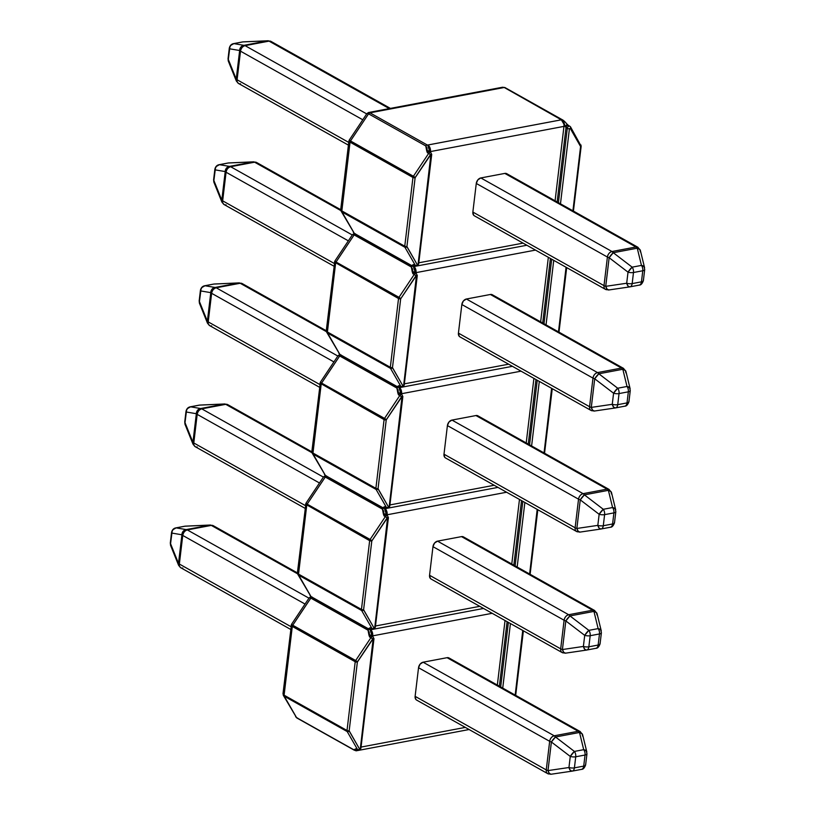 <?xml version="1.0" encoding="UTF-8"?>
<svg xmlns="http://www.w3.org/2000/svg" width="815" height="815" viewBox="0 0 815 815"><rect width="100%" height="100%" fill="white"/><g stroke="black" fill="none" stroke-linecap="round" stroke-linejoin="round"><path stroke-width="1.22" d="M429.882 152.018L427.671 145.029A1.548 1.09 119.3 0 0 427.834 145.009A5.145 3.158 79.3 0 1 430.463 151.57L563.96 126.386A5.145 3.158 -100.7 0 0 561.331 119.825L427.834 145.009A5.145 3.158 79.3 0 1 430.463 151.57L430.371 152.293L430.463 151.57A1.548 0.56 6.8 0 0 429.882 151.926L429.637 147.831L427.834 145.009A1.548 1.09 -60.7 0 1 427.671 145.029L561.494 119.785A1.548 1.09 -60.7 0 1 561.331 119.825L504.24 87.49L369.949 112.827L427.06 144.876L369.949 112.827L504.24 87.49L502.59 87.225L368.563 112.511L366.903 113.611L368.574 113.835L350.491 140.954L413.409 176.254L428.639 153.424L427.355 152.711L426.968 147.933L425.766 145.926L368.574 113.835L369.949 112.827L368.431 112.541M573.424 211.095L581.166 146.191L570.571 126.967A1.548 1.009 150.1 0 1 570.184 128.271L569.43 128.699A1.548 0.56 -173.2 0 1 567.281 128.383L558.418 202.67L567.281 128.383A1.548 0.56 6.8 0 0 569.43 128.699L560.476 203.821L569.43 128.699L570.184 128.271L580.586 146.547L572.925 210.81L580.586 146.547A1.548 0.56 6.8 0 0 581.166 146.191A1.548 0.56 -173.2 0 1 580.586 146.547L580.545 146.282A1.548 1.009 -29.9 0 0 580.922 144.968A1.548 1.009 150.1 0 1 580.932 144.988A1.548 1.009 150.1 0 1 580.545 146.282L570.184 128.271A1.548 1.009 -29.9 0 0 570.582 126.977A1.548 1.009 -29.9 0 0 570.296 126.702A2.058 1.447 119.3 0 0 569.797 126.244A2.058 1.447 119.3 0 0 567.281 128.383L565.997 127.67L557.144 201.957L565.997 127.67A2.058 1.447 -60.7 0 1 568.524 125.53A2.058 1.447 -60.7 0 1 569.013 125.979M431.38 154.025A1.548 0.56 -173.2 0 1 431.716 154.432A1.548 0.56 -173.2 0 1 431.135 154.789L418.075 264.376L417.321 264.804L406.919 246.527L415.12 177.762L430.921 154.381L418.075 264.376L417.321 264.804L406.96 246.792A1.548 1.009 150.1 0 1 404.943 247.291L342.025 211.992L354.321 233.375L411.514 265.466L412.92 265.741L413.123 264.661L414.02 264.58L415.293 265.303L404.943 247.291L415.293 265.303A1.548 1.009 -29.9 0 0 417.321 264.804A1.548 1.009 150.1 0 1 415.293 265.303L414.02 264.58L411.514 265.466L354.321 233.375L341.037 210.973M348.902 141.005L350.043 142.156L350.491 140.954L349.238 140.099L348.902 141.026L340.752 209.312L341.842 210.912L350.043 142.156L341.842 210.912L404.76 246.212L412.961 177.456L348.922 140.944L350.735 140.557L367.392 115.577M350.491 140.954A2.058 1.447 119.3 0 0 350.043 142.156L412.961 177.456L404.76 246.212A1.548 0.56 6.8 0 0 406.919 246.527L415.12 177.762A1.548 0.56 -173.2 0 1 412.961 177.456A2.058 1.447 -60.7 0 1 413.409 176.254L415.232 177.466L430.452 154.636L428.639 153.424L413.409 176.254L350.491 140.954L368.574 113.835L425.766 145.926L426.693 150.836A2.058 0.998 4.5 0 1 428.822 150.928A2.058 0.998 4.5 0 1 429.892 151.896A1.548 0.56 -173.2 0 1 430.463 151.57L563.96 126.386L555.086 200.796L563.96 126.386A5.145 3.158 -100.7 0 0 561.331 119.825A1.548 1.09 119.3 0 0 561.494 119.785L563.888 122.505L565.264 126.407A1.548 0.56 6.8 0 0 563.96 126.386A1.548 0.56 -173.2 0 1 565.264 126.407L567.281 128.383A2.058 1.447 -60.7 0 1 568.279 126.58A2.058 1.447 -60.7 0 1 569.889 126.284L568.605 125.571A2.058 1.447 119.3 0 0 567.006 125.856A2.058 1.447 119.3 0 0 565.997 127.67L565.264 126.407L567.128 124.349M523.057 243.125L418.798 262.797L523.057 243.125M507.48 174.278L504.821 173.412L480.84 177.945L477.845 179.871L476.276 183.457L472.863 212.063L473.637 215.211L474.585 215.934M564.907 121.904L561.26 119.662L565.264 126.407L567.23 124.338C566.568 123.686 564.143 120.528 562.075 119.622M236.33 80.98A5.145 3.637 -22 0 1 236.319 80.94A5.145 3.637 -22 0 1 236.238 79.116L239.651 50.51L229.575 48.798L228.312 59.434L236.238 79.116A5.145 1.864 6.8 0 0 237.094 79.768L348.738 142.411L237.094 79.768L240.507 51.172L362.787 119.785L240.507 51.172C241.087 48.228 242.605 46.394 245.071 45.65L269.052 41.127L389.305 108.599L269.052 41.127A5.145 3.158 -100.7 0 0 267.921 40.801L242.788 41.922L233.864 43.613L243.94 45.324L267.921 40.801L243.94 45.324L233.864 43.613A5.145 3.158 -100.7 0 0 233.477 43.643A5.145 3.158 79.3 0 1 233.864 43.613L242.788 41.922A5.145 3.158 -100.7 0 0 242.391 41.962A5.145 3.158 -100.7 0 0 242.014 42.074M243.451 41.901A5.145 2.802 87.4 0 0 243.114 41.871L242.391 41.962A5.145 3.158 79.3 0 1 242.788 41.922L267.921 40.801L270.998 41.402A5.145 3.617 119.3 0 0 269.052 41.127L243.94 45.324A5.145 3.158 79.3 0 1 245.071 45.65L366.709 113.906L245.071 45.65A5.145 3.617 119.3 0 0 240.507 51.172A5.145 1.864 -173.2 0 1 239.651 50.51A5.145 4.839 -80.3 0 1 243.94 45.324L240.883 47.076L239.967 48.676L239.651 50.51L240.507 51.172L237.094 79.768A5.145 3.617 119.3 0 0 238.571 83.507A5.145 3.617 -60.7 0 1 237.094 79.768A5.145 1.864 -173.2 0 1 236.238 79.116L228.312 59.434L229.901 46.964L230.808 45.355L233.864 43.613A5.145 4.839 99.7 0 0 229.575 48.798A5.145 1.864 -173.2 0 1 229.31 48.095A5.145 1.864 6.8 0 0 229.575 48.798L239.651 50.51L236.238 79.116L236.758 81.663M476.276 183.457L472.863 212.063L604.007 285.637L607.409 257.041L476.276 183.457L607.409 257.041A5.145 3.617 -60.7 0 1 611.984 251.519L635.965 246.996L504.821 173.412L480.84 177.945L611.984 251.519L480.84 177.945A5.145 3.617 119.3 0 0 476.276 183.457M642.78 270.753L641.456 281.837L632.165 283.6L633.489 272.505L642.78 270.753A5.145 1.864 6.8 0 0 644.696 269.571A5.145 1.864 -173.2 0 1 642.78 270.753A5.145 3.158 -100.7 0 0 641.456 265.405L637.259 248.198L613.277 252.721L632.155 267.157L641.456 265.405A5.145 3.525 -13.7 0 1 644.584 267.748L640.396 250.541A5.145 3.525 166.3 0 0 637.259 248.198L641.456 265.405A5.145 3.158 79.3 0 1 642.78 270.753L641.456 281.837A5.145 1.864 6.8 0 0 643.381 280.655A5.145 1.864 -173.2 0 1 641.456 281.837A5.145 3.158 79.3 0 1 639.225 285.107A5.145 3.158 79.3 0 1 639.103 285.128A5.145 3.158 -100.7 0 0 639.225 285.107A5.145 3.158 -100.7 0 0 641.456 281.837L632.165 283.6L633.489 272.505L642.78 270.753M629.628 286.911L608.836 289.967L607.063 289.131L605.728 286.33L626.694 283.243L628.019 272.159L609.141 257.723L605.728 286.33L609.141 257.723L628.019 272.159A5.145 1.07 -52.6 0 1 632.155 267.157L613.277 252.721L637.259 248.198L639.846 249.492L640.366 251.835M228.251 60.809L228.821 61.991L228.312 59.434A5.145 3.637 158 0 0 228.383 61.268L228.047 58.731A5.145 1.864 6.8 0 0 228.312 59.434A5.145 1.864 -173.2 0 1 228.047 58.731L229.31 48.095C229.942 45.569 231.328 44.092 233.477 43.643L242.391 41.962M390.395 108.395L270.998 41.402L267.921 40.801A5.145 2.802 -92.6 0 1 268.247 40.75L243.114 41.871A5.145 2.802 87.4 0 0 242.788 41.922L243.023 41.881M240.517 83.782A5.145 3.617 -60.7 0 1 238.571 83.507L348.413 145.131M640.396 250.541L637.911 247.271L506.777 173.697A5.145 3.617 119.3 0 0 504.821 173.412L635.965 246.996A5.145 3.617 -60.7 0 1 637.911 247.271L635.965 246.996L637.259 248.198A5.145 3.158 -100.7 0 0 635.965 246.996L611.984 251.519A5.145 3.158 79.3 0 1 613.277 252.721A5.145 1.07 127.4 0 0 609.141 257.723L613.277 252.721L611.984 251.519C609.518 252.263 608 254.097 607.409 257.041L609.141 257.723A5.145 1.864 -173.2 0 1 607.409 257.041L604.007 285.637L472.863 212.063A5.145 3.617 119.3 0 0 474.34 215.792L605.484 289.376A5.145 3.617 -60.7 0 1 604.007 285.637A5.145 1.864 6.8 0 0 605.728 286.33A5.145 1.864 -173.2 0 1 604.007 285.637A5.145 3.617 119.3 0 0 605.484 289.376A5.145 3.617 -60.7 0 0 607.43 289.651M644.563 269.042A5.145 1.864 -173.2 0 1 644.696 269.571L644.044 266.688L641.456 265.405L632.155 267.157A5.145 3.158 79.3 0 1 633.489 272.505A5.145 3.158 -100.7 0 0 632.155 267.157L628.019 272.159A5.145 1.864 6.8 0 0 633.489 272.505A5.145 1.864 -173.2 0 1 628.019 272.159L626.694 283.243A5.145 1.864 6.8 0 0 632.165 283.6A5.145 3.158 79.3 0 1 629.924 286.86A5.145 3.158 79.3 0 1 629.801 286.88A5.145 3.158 -100.7 0 0 629.924 286.86A5.145 3.158 -100.7 0 0 632.165 283.6A5.145 1.864 -173.2 0 1 626.694 283.243L628.029 286.045L629.801 286.88A5.145 2.516 -98.4 0 1 629.72 286.9L629.801 286.88M643.239 280.126A5.145 1.864 -173.2 0 1 643.381 280.655L644.696 269.571M630.046 286.839L639.103 285.128M643.381 280.655C642.22 283.722 640.834 285.199 639.225 285.107L629.72 286.9A5.145 2.516 -98.4 0 1 626.694 283.243L605.728 286.33A5.145 2.516 81.6 0 0 608.744 289.977L608.754 289.977A5.145 2.516 81.6 0 0 608.836 289.967M415.966 265.833A5.145 3.158 79.3 0 1 415.09 266.332A5.145 3.158 79.3 0 0 415.966 265.833M340.762 209.312L341.139 211.146L354.26 233.334M367.881 112.898L369.949 112.827A2.058 1.447 119.3 0 0 368.574 113.835L368.207 113.652M418.075 264.376A1.548 0.56 6.8 0 0 418.645 264.019A1.548 0.56 -173.2 0 1 418.075 264.376M353.771 234.72L352.467 234.669L334.802 261.157L336.055 262.022L354.138 234.903L336.055 262.022L398.973 297.322L414.203 274.492L412.92 273.779L412.533 269.001L411.331 266.994L354.138 234.903L355.513 233.895L354.321 233.375A2.058 1.447 119.3 0 0 354.729 233.793L411.891 265.863M412.624 265.945L411.514 265.466L412.624 265.945L411.331 266.994L412.258 271.904A2.058 0.998 4.5 0 1 414.387 271.996A2.058 0.998 4.5 0 1 415.456 272.964A1.548 0.56 -173.2 0 1 416.027 272.638L535.486 250.103L416.027 272.638A1.548 0.56 6.8 0 0 415.446 272.994A2.058 0.998 -175.5 0 0 414.387 271.996A2.058 0.998 -175.5 0 0 412.258 271.904L412.92 273.779A2.058 1.447 -60.7 0 1 414.978 272.831L415.008 272.842M415.436 265.558L415.273 266.23L415.803 265.761A2.058 1.447 -60.7 0 1 415.711 265.71A2.058 1.447 -60.7 0 1 415.293 265.303A2.058 1.447 119.3 0 0 415.793 265.751M414.825 265.221A2.058 1.946 -167 0 1 413.123 264.661A2.058 1.946 13 0 0 414.825 265.221M414.509 265.038A2.058 1.447 -60.7 0 1 414.02 264.58A2.058 1.447 119.3 0 0 414.428 264.997L415.711 265.71C416.455 266.434 417.443 265.863 418.645 264.019L431.716 154.432L430.789 152.527A2.058 1.447 119.3 0 0 428.639 153.424A2.058 1.447 -60.7 0 1 430.789 152.527L429.515 151.814A2.058 1.447 119.3 0 0 427.355 152.711A2.058 1.447 -60.7 0 1 429.413 151.763M341.139 211.146L342.025 211.992L341.74 210.851M404.76 246.212L341.842 210.912A2.058 1.447 119.3 0 0 342.025 211.992L404.943 247.291A2.058 1.447 -60.7 0 1 404.76 246.212A2.058 1.447 119.3 0 0 404.943 247.291A1.548 1.009 -29.9 0 0 406.96 246.792L406.919 246.527A1.548 0.56 -173.2 0 1 404.76 246.212M412.961 177.456A1.548 0.56 6.8 0 0 415.12 177.762L413.409 176.254A2.058 1.447 119.3 0 0 412.961 177.456M427.05 144.876L425.766 145.926M429.892 152.232L429.892 151.906A2.058 0.998 -175.5 0 0 428.833 150.928A2.058 0.998 -175.5 0 0 426.693 150.836L427.355 152.711L431.135 154.789A1.548 0.56 6.8 0 0 431.716 154.432M504.2 87.47L561.362 119.54M502.58 87.236L505.025 87.602A2.058 1.447 119.3 0 0 504.24 87.49M546.04 324.89L553.742 260.342L546.04 324.89M566.058 267.249L558.489 331.878L566.15 267.615A1.548 0.56 6.8 0 0 566.507 267.503A1.548 0.56 -173.2 0 1 566.15 267.615L566.109 267.34A1.548 1.009 -29.9 0 0 566.15 267.31A1.548 1.009 150.1 0 1 566.109 267.34L566.058 267.249M416.944 275.093A1.548 0.56 -173.2 0 1 417.28 275.501A1.548 0.56 -173.2 0 1 416.699 275.857L403.639 385.444L402.885 385.872L392.484 367.596L400.674 298.83L416.485 275.45L403.639 385.444L402.885 385.872L392.524 367.86A1.548 1.009 150.1 0 1 390.507 368.36L327.589 333.06L339.886 354.444L397.078 386.534L398.484 386.809L398.688 385.729L399.584 385.648L400.858 386.371L390.507 368.36L400.858 386.371A1.548 1.009 -29.9 0 0 402.885 385.872A1.548 1.009 150.1 0 1 400.858 386.371L399.584 385.648L397.078 386.534L339.886 354.444L326.601 332.041M334.802 261.157L326.316 330.381L327.406 331.98L335.607 263.225L327.406 331.98L390.324 367.28L398.525 298.524L334.486 262.012L336.3 261.625L352.956 236.645M415.935 273.361L416.027 272.638L415.935 273.361M548.342 257.316L540.651 321.864L548.342 257.316M508.621 364.193L404.352 383.865L508.621 364.193M493.044 295.346L490.386 294.48L466.404 299.013L463.409 300.939L461.84 304.525L458.427 333.131L459.202 336.279L460.149 337.003M543.982 323.738L551.684 259.19L543.982 323.738M550.4 258.467L542.709 323.025L550.4 258.467M221.894 202.049A5.145 3.637 -22 0 1 221.874 202.008A5.145 3.637 -22 0 1 221.802 200.184L225.215 171.578L215.14 169.866L213.876 180.502L221.802 200.184A5.145 1.864 6.8 0 0 222.658 200.836L334.293 263.479L222.658 200.836L226.071 172.24L348.351 240.853L226.071 172.24C226.651 169.296 228.169 167.462 230.635 166.718L254.616 162.195L340.894 210.606L254.616 162.195A5.145 3.158 -100.7 0 0 253.485 161.869L228.353 162.99L219.429 164.681L229.504 166.392L253.485 161.869L229.504 166.392L219.429 164.681A5.145 3.158 -100.7 0 0 219.031 164.712A5.145 3.158 79.3 0 1 219.429 164.681L228.353 162.99A5.145 3.158 -100.7 0 0 227.956 163.031A5.145 3.158 -100.7 0 0 227.579 163.143M229.015 162.959A5.145 2.802 87.4 0 0 228.679 162.939L227.956 163.031A5.145 3.158 79.3 0 1 228.353 162.99L253.485 161.869L256.562 162.47A5.145 3.617 119.3 0 0 254.616 162.195L229.504 166.392A5.145 3.158 79.3 0 1 230.635 166.718L352.274 234.975L230.635 166.718A5.145 3.617 119.3 0 0 226.071 172.24A5.145 1.864 -173.2 0 1 225.215 171.578A5.145 4.839 -80.3 0 1 229.504 166.392L226.448 168.145L225.531 169.744L225.215 171.578L226.071 172.24L222.658 200.836A5.145 3.617 119.3 0 0 224.135 204.575A5.145 3.617 -60.7 0 1 222.658 200.836A5.145 1.864 -173.2 0 1 221.802 200.184L213.876 180.502L215.466 168.033L216.372 166.423L219.429 164.681A5.145 4.839 99.7 0 0 215.14 169.866A5.145 1.864 -173.2 0 1 214.875 169.163A5.145 1.864 6.8 0 0 215.14 169.866L225.215 171.578L221.802 200.184L222.322 202.731M461.84 304.525L458.427 333.131L589.571 406.705L592.974 378.109L461.84 304.525L592.974 378.109A5.145 3.617 -60.7 0 1 597.538 372.587L621.519 368.064L490.386 294.48L466.404 299.013L597.538 372.587L466.404 299.013A5.145 3.617 119.3 0 0 461.84 304.525M628.345 391.821L627.02 402.905L617.729 404.668L619.043 393.574L628.345 391.821A5.145 1.864 6.8 0 0 630.26 390.64A5.145 1.864 -173.2 0 1 628.345 391.821A5.145 3.158 -100.7 0 0 627.02 386.473L622.823 369.266L598.842 373.79L617.719 388.225L627.02 386.473A5.145 3.525 -13.7 0 1 630.148 388.816L625.961 371.609A5.145 3.525 166.3 0 0 622.823 369.266L627.02 386.473A5.145 3.158 79.3 0 1 628.345 391.821L627.02 402.905A5.145 1.864 6.8 0 0 628.936 401.724A5.145 1.864 -173.2 0 1 627.02 402.905A5.145 3.158 79.3 0 1 624.779 406.176A5.145 3.158 79.3 0 1 624.667 406.196A5.145 3.158 -100.7 0 0 624.779 406.176A5.145 3.158 -100.7 0 0 627.02 402.905L617.729 404.668L619.043 393.574L628.345 391.821M615.193 407.979L594.4 411.035L592.627 410.2L591.293 407.398L612.259 404.311L613.583 393.227L594.706 378.792L591.293 407.398L594.706 378.792L613.583 393.227A5.145 1.07 -52.6 0 1 617.719 388.225L598.842 373.79L622.823 369.266L625.411 370.56L625.93 372.903M213.948 182.326L213.612 179.799A5.145 1.864 6.8 0 0 213.876 180.502A5.145 1.864 -173.2 0 1 213.612 179.799L214.875 169.163C215.506 166.637 216.892 165.16 219.031 164.712L227.956 163.031M340.731 209.7L256.562 162.47L253.485 161.869A5.145 2.802 -92.6 0 1 253.811 161.818L228.679 162.939A5.145 2.802 87.4 0 0 228.353 162.99L228.587 162.949M213.815 181.877L214.386 183.059L213.876 180.502A5.145 3.637 158 0 0 213.948 182.336L221.874 202.008L224.135 204.575L333.977 266.199M226.081 204.85A5.145 3.617 -60.7 0 1 224.135 204.575M625.961 371.609L623.475 368.339L492.341 294.765A5.145 3.617 119.3 0 0 490.386 294.48L621.519 368.064A5.145 3.617 -60.7 0 1 623.475 368.339L621.519 368.064L622.823 369.266A5.145 3.158 -100.7 0 0 621.519 368.064L597.538 372.587A5.145 3.158 79.3 0 1 598.842 373.79A5.145 1.07 127.4 0 0 594.706 378.792L598.842 373.79L597.538 372.587C595.082 373.331 593.554 375.165 592.974 378.109L594.706 378.792A5.145 1.864 -173.2 0 1 592.974 378.109L589.571 406.705L458.427 333.131A5.145 3.617 119.3 0 0 459.905 336.86L591.048 410.444A5.145 3.617 -60.7 0 1 589.571 406.705A5.145 1.864 6.8 0 0 591.293 407.398A5.145 1.864 -173.2 0 1 589.571 406.705A5.145 3.617 119.3 0 0 591.048 410.444A5.145 3.617 -60.7 0 0 592.994 410.719M630.127 390.11A5.145 1.864 -173.2 0 1 630.26 390.64L629.608 387.757L627.02 386.473L617.719 388.225A5.145 3.158 79.3 0 1 619.043 393.574A5.145 3.158 -100.7 0 0 617.719 388.225L613.583 393.227A5.145 1.864 6.8 0 0 619.043 393.574A5.145 1.864 -173.2 0 1 613.583 393.227L612.259 404.311A5.145 1.864 6.8 0 0 617.729 404.668A5.145 3.158 79.3 0 1 615.488 407.928A5.145 3.158 79.3 0 1 615.366 407.948A5.145 3.158 -100.7 0 0 615.488 407.928A5.145 3.158 -100.7 0 0 617.729 404.668A5.145 1.864 -173.2 0 1 612.259 404.311L613.593 407.113L615.366 407.948A5.145 2.516 -98.4 0 1 615.284 407.969L615.366 407.948M628.803 401.194A5.145 1.864 -173.2 0 1 628.936 401.724L630.26 390.64M615.61 407.907L624.667 406.196M628.936 401.724C627.784 404.79 626.399 406.267 624.779 406.176L615.284 407.969A5.145 2.516 -98.4 0 1 612.259 404.311L591.293 407.398A5.145 2.516 81.6 0 0 594.308 411.045L591.048 410.444M414.081 266.587A5.145 3.158 79.3 0 1 416.027 272.638A5.145 3.158 79.3 0 0 414.081 266.587M401.53 386.901A5.145 3.158 79.3 0 1 400.654 387.4A5.145 3.158 79.3 0 0 401.53 386.901M326.316 330.381L326.703 332.214L339.824 354.403M415.446 273.015L415.202 268.899L413.236 266.098L415.436 273.086M334.466 262.094L398.525 298.524A1.548 0.56 6.8 0 0 400.674 298.83A1.548 0.56 -173.2 0 1 398.525 298.524L390.324 367.28A1.548 0.56 6.8 0 0 392.484 367.596L400.674 298.83L416.017 275.704L414.203 274.492L398.973 297.322L400.797 298.535L336.055 262.022A2.058 1.447 119.3 0 0 335.607 263.225L336.055 262.022M403.639 385.444A1.548 0.56 6.8 0 0 404.209 385.088A1.548 0.56 -173.2 0 1 403.639 385.444M339.335 355.788L338.031 355.737L320.366 382.225L321.619 383.091L339.702 355.972L321.619 383.091L384.537 418.39L399.768 395.56L398.484 394.847L398.097 390.069L396.895 388.062L339.702 355.972L341.078 354.963L339.886 354.444A2.058 1.447 119.3 0 0 340.293 354.861L397.455 386.931M398.189 387.013L397.078 386.534L398.189 387.013L396.895 388.062L397.822 392.973A2.058 0.998 4.5 0 1 399.951 393.064A2.058 0.998 4.5 0 1 401.021 394.022L401.021 394.042A1.548 0.56 -173.2 0 1 401.591 393.706L521.05 371.171L401.591 393.706A1.548 0.56 6.8 0 0 401.011 394.063A2.058 0.998 -175.5 0 0 399.951 393.064A2.058 0.998 -175.5 0 0 397.822 392.973L398.484 394.847A2.058 1.447 -60.7 0 1 400.542 393.9M401 386.626L400.837 387.298L401.367 386.83M400.389 386.29A2.058 1.946 -167 0 1 398.688 385.729A2.058 1.946 13 0 0 400.389 386.29M403.873 384.68A1.548 0.56 -173.2 0 1 404.209 385.098L417.28 275.501L416.353 273.596L415.079 272.882A2.058 1.447 119.3 0 0 412.92 273.779L414.203 274.492A2.058 1.447 -60.7 0 1 416.353 273.596M326.703 332.214L327.589 333.06L327.304 331.919M390.324 367.28L327.406 331.98A2.058 1.447 119.3 0 0 327.589 333.06L390.507 368.36A2.058 1.447 -60.7 0 1 390.324 367.28A2.058 1.447 119.3 0 0 390.507 368.36A1.548 1.009 -29.9 0 0 392.524 367.86L392.484 367.596A1.548 0.56 -173.2 0 1 390.324 367.28M398.525 298.524A2.058 1.447 -60.7 0 1 398.973 297.322A2.058 1.447 119.3 0 0 398.525 298.524M355.146 234.017A2.058 1.447 119.3 0 0 354.138 234.903L411.331 266.994M416.322 273.575A2.058 1.447 119.3 0 0 414.203 274.492L416.699 275.857A1.548 0.56 6.8 0 0 417.28 275.501M531.604 445.958L539.296 381.41L531.604 445.958M551.623 388.317L544.053 452.946L551.714 388.684A1.548 0.56 6.8 0 0 552.071 388.572A1.548 0.56 -173.2 0 1 551.714 388.684L551.673 388.409A1.548 1.009 -29.9 0 0 551.714 388.378A1.548 1.009 150.1 0 1 551.673 388.409L551.623 388.317M402.508 396.161A1.548 0.56 -173.2 0 1 402.844 396.569A1.548 0.56 -173.2 0 1 402.264 396.925L389.203 506.512L388.449 506.94L378.048 488.664L386.239 419.898L402.05 396.518L389.203 506.512L388.449 506.94L378.089 488.929A1.548 1.009 150.1 0 1 376.072 489.428L313.154 454.128L325.45 475.512L382.643 507.602L384.048 507.867L384.252 506.798L385.149 506.716L386.422 507.439L376.072 489.428L386.422 507.439A1.548 1.009 -29.9 0 0 388.449 506.94A1.548 1.009 150.1 0 1 386.422 507.439L385.149 506.716L382.643 507.602L325.45 475.512L312.165 453.109M320.366 382.225L311.88 451.449L312.97 453.048L321.171 384.293L312.97 453.048L375.888 488.348L384.089 419.593L320.051 383.081L321.854 382.693L338.52 357.714M401.5 394.429L401.591 393.706L401.5 394.429M533.907 378.384L526.215 442.932L533.907 378.384M494.185 485.261L389.916 504.933L494.185 485.261M478.609 416.414L475.95 415.548L451.968 420.082L448.973 422.007L447.404 425.593L443.992 454.2L444.766 457.347L445.713 458.071M529.546 444.807L537.248 380.259L529.546 444.807M535.964 379.535L528.273 444.094L535.964 379.535M207.458 323.117A5.145 3.637 -22 0 1 207.438 323.076A5.145 3.637 -22 0 1 207.367 321.242L210.779 292.646L200.704 290.935L199.441 301.57L207.367 321.242A5.145 1.864 6.8 0 0 208.222 321.905L319.857 384.548L208.222 321.905L211.625 293.308L333.916 361.921L211.625 293.308C212.216 290.364 213.734 288.53 216.199 287.787L240.18 283.263L326.448 331.674L240.18 283.263A5.145 3.158 -100.7 0 0 239.05 282.937L213.917 284.058L204.993 285.749L215.068 287.461L239.05 282.937L215.068 287.461L204.993 285.749A5.145 3.158 -100.7 0 0 204.596 285.78A5.145 3.158 79.3 0 1 204.993 285.749L213.917 284.058A5.145 3.158 -100.7 0 0 213.52 284.099A5.145 3.158 -100.7 0 0 213.143 284.211M214.579 284.028A5.145 2.802 87.4 0 0 214.243 284.007L213.52 284.099A5.145 3.158 79.3 0 1 213.917 284.058L239.05 282.937L242.126 283.538A5.145 3.617 119.3 0 0 240.18 283.263L215.068 287.461A5.145 3.158 79.3 0 1 216.199 287.787L337.838 356.033L216.199 287.787A5.145 3.617 119.3 0 0 211.625 293.308A5.145 1.864 -173.2 0 1 210.779 292.646A5.145 4.839 -80.3 0 1 215.068 287.461L212.012 289.213L211.095 290.812L210.779 292.646L211.625 293.308L208.222 321.905A5.145 3.617 119.3 0 0 209.7 325.643A5.145 3.617 -60.7 0 1 208.222 321.905A5.145 1.864 -173.2 0 1 207.367 321.242L199.441 301.57L201.03 289.101L201.937 287.491L204.993 285.749A5.145 4.839 99.7 0 0 200.704 290.935A5.145 1.864 -173.2 0 1 200.439 290.232A5.145 1.864 6.8 0 0 200.704 290.935L210.779 292.646L207.367 321.242L207.886 323.799M447.404 425.593L443.992 454.2L575.125 527.774L578.538 499.177L447.404 425.593L578.538 499.177A5.145 3.617 -60.7 0 1 583.102 493.656L607.083 489.132L475.95 415.548L451.968 420.082L583.102 493.656L451.968 420.082A5.145 3.617 119.3 0 0 447.404 425.593M613.909 512.89L612.585 523.974L603.294 525.736L604.608 514.642L613.909 512.89A5.145 1.864 6.8 0 0 615.824 511.708A5.145 1.864 -173.2 0 1 613.909 512.89A5.145 3.158 -100.7 0 0 612.574 507.541L608.387 490.335L584.406 494.858L603.283 509.294L612.574 507.541A5.145 3.525 -13.7 0 1 615.712 509.884L611.525 492.678A5.145 3.525 166.3 0 0 608.387 490.335L612.574 507.541A5.145 3.158 79.3 0 1 613.909 512.89L612.585 523.974A5.145 1.864 6.8 0 0 614.5 522.792A5.145 1.864 -173.2 0 1 612.585 523.974A5.145 3.158 79.3 0 1 610.343 527.244A5.145 3.158 79.3 0 1 610.231 527.264A5.145 3.158 -100.7 0 0 610.343 527.244A5.145 3.158 -100.7 0 0 612.585 523.974L603.294 525.736L604.608 514.642L613.909 512.89M600.757 529.037L579.964 532.103L578.192 531.268L576.857 528.466L597.823 525.38L599.147 514.296L580.26 499.86L576.857 528.466L580.26 499.86L599.147 514.296A5.145 1.07 -52.6 0 1 603.283 509.294L584.406 494.858L608.387 490.335L610.975 491.628L611.495 493.971M199.38 302.946L199.95 304.127L199.441 301.57A5.145 3.637 158 0 0 199.512 303.404L199.176 300.867A5.145 1.864 6.8 0 0 199.441 301.57A5.145 1.864 -173.2 0 1 199.176 300.867L200.439 290.232C201.071 287.705 202.456 286.228 204.596 285.78L213.52 284.099M326.295 330.768L242.126 283.538L239.05 282.937A5.145 2.802 -92.6 0 1 239.376 282.887L214.243 284.007A5.145 2.802 87.4 0 0 213.917 284.058L214.151 284.017M211.645 325.919A5.145 3.617 -60.7 0 1 209.7 325.643L319.531 387.268M611.525 492.678L609.039 489.407L477.906 415.833A5.145 3.617 119.3 0 0 475.95 415.548L607.083 489.132A5.145 3.617 -60.7 0 1 609.039 489.407L607.083 489.132L608.387 490.335A5.145 3.158 -100.7 0 0 607.083 489.132L583.102 493.656A5.145 3.158 79.3 0 1 584.406 494.858A5.145 1.07 127.4 0 0 580.26 499.86L584.406 494.858L583.102 493.656C580.647 494.399 579.119 496.233 578.538 499.177L580.26 499.86A5.145 1.864 -173.2 0 1 578.538 499.177L575.125 527.774L443.992 454.2A5.145 3.617 119.3 0 0 445.469 457.928L576.613 531.512A5.145 3.617 -60.7 0 1 575.125 527.774A5.145 1.864 6.8 0 0 576.857 528.466A5.145 1.864 -173.2 0 1 575.125 527.774A5.145 3.617 119.3 0 0 576.613 531.512A5.145 3.617 -60.7 0 0 578.558 531.788M615.692 511.178A5.145 1.864 -173.2 0 1 615.824 511.708L615.172 508.825L612.574 507.541L603.283 509.294A5.145 3.158 79.3 0 1 604.608 514.642A5.145 3.158 -100.7 0 0 603.283 509.294L599.147 514.296A5.145 1.864 6.8 0 0 604.608 514.642A5.145 1.864 -173.2 0 1 599.147 514.296L597.823 525.38A5.145 1.864 6.8 0 0 603.294 525.736A5.145 3.158 79.3 0 1 601.052 528.996A5.145 3.158 79.3 0 1 600.93 529.016A5.145 3.158 -100.7 0 0 601.052 528.996A5.145 3.158 -100.7 0 0 603.294 525.736A5.145 1.864 -173.2 0 1 597.823 525.38L599.157 528.181L600.93 529.016A5.145 2.516 -98.4 0 1 600.849 529.037L600.93 529.016M614.367 522.262A5.145 1.864 -173.2 0 1 614.5 522.792L615.824 511.708M601.164 528.976L610.231 527.264M614.5 522.792C613.349 525.858 611.963 527.336 610.343 527.244L600.849 529.037A5.145 2.516 -98.4 0 1 597.823 525.38L576.857 528.466A5.145 2.516 81.6 0 0 579.873 532.114L579.873 532.114A5.145 2.516 81.6 0 0 579.964 532.103M399.645 387.655A5.145 3.158 79.3 0 1 401.591 393.706A5.145 3.158 79.3 0 0 399.645 387.655M386.218 508.468A5.145 3.158 79.3 0 0 387.094 507.969A5.145 3.158 79.3 0 1 386.218 508.468L497.975 487.39M311.88 451.449L312.267 453.283L325.389 475.471M339.56 354.678L338.031 355.748M401.011 394.083L400.766 389.967L398.8 387.166L401 394.154M320.03 383.152L384.089 419.593A1.548 0.56 6.8 0 0 386.239 419.898A1.548 0.56 -173.2 0 1 384.089 419.593L375.888 488.348A1.548 0.56 6.8 0 0 378.048 488.664L386.239 419.898L401.581 396.773L399.768 395.56L384.537 418.39L386.361 419.603L321.619 383.091A2.058 1.447 119.3 0 0 321.171 384.293L321.619 383.091M389.203 506.512A1.548 0.56 6.8 0 0 389.774 506.156A1.548 0.56 -173.2 0 1 389.203 506.512M324.9 476.856L323.596 476.806L305.931 503.293L307.184 504.159L325.267 477.04L307.184 504.159L370.102 539.459L385.332 516.629L384.048 515.915L383.661 511.137L382.459 509.131L325.267 477.04L326.642 476.031L325.45 475.512A2.058 1.447 119.3 0 0 325.857 475.919L383.019 508M383.753 508.081L382.643 507.602L383.753 508.081L382.459 509.131L383.386 514.041A2.058 0.998 4.5 0 1 385.515 514.133A2.058 0.998 4.5 0 1 386.585 515.09L386.33 511.036L384.364 508.234L386.575 515.151A1.548 0.56 -173.2 0 1 387.145 514.774L506.614 492.24L387.145 514.774A1.548 0.56 6.8 0 0 386.575 515.131L386.595 514.988M386.045 508.509L386.931 507.898A2.058 1.447 -60.7 0 1 386.83 507.847A2.058 1.447 -60.7 0 1 386.422 507.439A2.058 1.447 119.3 0 0 386.921 507.888M385.953 507.348A2.058 1.946 -167 0 1 384.252 506.798A2.058 1.946 13 0 0 385.953 507.348M385.638 507.175A2.058 1.447 -60.7 0 1 385.149 506.716A2.058 1.447 119.3 0 0 385.556 507.134L386.83 507.847C387.583 508.57 388.561 508 389.774 506.156L402.844 396.569L401.917 394.664A2.058 1.447 119.3 0 0 399.768 395.56A2.058 1.447 -60.7 0 1 401.917 394.664L400.644 393.951A2.058 1.447 119.3 0 0 398.484 394.847L402.264 396.925A1.548 0.56 6.8 0 0 402.844 396.569M312.267 453.283L313.154 454.128L312.868 452.987M375.888 488.348L312.97 453.048A2.058 1.447 119.3 0 0 313.154 454.128L376.072 489.428A2.058 1.447 -60.7 0 1 375.888 488.348A2.058 1.447 119.3 0 0 376.072 489.428A1.548 1.009 -29.9 0 0 378.089 488.929L378.048 488.664A1.548 0.56 -173.2 0 1 375.888 488.348M384.089 419.593A2.058 1.447 -60.7 0 1 384.537 418.39A2.058 1.447 119.3 0 0 384.089 419.593M340.711 355.085A2.058 1.447 119.3 0 0 339.702 355.972L396.895 388.062M517.168 567.026L524.86 502.478L517.168 567.026M537.187 509.385L529.618 574.015L537.279 509.752A1.548 0.56 6.8 0 0 537.635 509.64A1.548 0.56 -173.2 0 1 537.279 509.752L537.238 509.477A1.548 1.009 -29.9 0 0 537.279 509.436A1.548 1.009 150.1 0 1 537.238 509.477L537.187 509.385M388.072 517.23A1.548 0.56 -173.2 0 1 388.409 517.637A1.548 0.56 -173.2 0 1 387.828 517.994L374.757 627.581L374.004 627.998L363.602 609.732L371.803 540.966L387.614 517.586L374.757 627.581L374.004 627.998L363.653 609.997A1.548 1.009 150.1 0 1 361.636 610.496L298.718 575.196L311.014 596.58L368.207 628.671L369.613 628.936L369.806 627.866L370.713 627.784L371.986 628.497L361.636 610.496L371.986 628.497A1.548 1.009 -29.9 0 0 374.004 627.998A1.548 1.009 150.1 0 1 371.986 628.497L370.713 627.784L368.207 628.671L311.014 596.58L297.73 574.178M305.931 503.293L297.444 572.517L298.535 574.117L306.735 505.361L298.535 574.117L361.453 609.416L369.653 540.661L305.615 504.149L307.418 503.762L324.075 478.782M387.064 515.498L387.145 514.774L387.064 515.498M519.471 499.452L511.779 564L519.471 499.452M479.75 606.329L375.481 626.002L479.75 606.329M464.173 537.482L461.514 536.616L437.533 541.14L434.538 543.075L432.969 546.661L429.556 575.268L430.33 578.416L431.278 579.139M515.111 565.875L522.812 501.327L515.111 565.875M521.529 500.604L513.837 565.162L521.529 500.604M193.023 444.185A5.145 3.637 -22 0 1 193.002 444.144A5.145 3.637 -22 0 1 192.931 442.311L196.344 413.714L186.268 412.003L185.005 422.639L192.931 442.311A5.145 1.864 6.8 0 0 193.787 442.973L305.421 505.616L193.787 442.973L197.189 414.377L319.48 482.989L197.189 414.377C197.77 411.432 199.298 409.599 201.753 408.855L225.745 404.332L312.013 452.743L225.745 404.332A5.145 3.158 -100.7 0 0 224.614 404.006L199.481 405.126L190.557 406.817L200.633 408.529L224.614 404.006L200.633 408.529L190.557 406.817A5.145 3.158 -100.7 0 0 190.16 406.848A5.145 3.158 79.3 0 1 190.557 406.817L199.481 405.126A5.145 3.158 -100.7 0 0 199.084 405.167A5.145 3.158 -100.7 0 0 198.707 405.279M200.144 405.096A5.145 2.802 87.4 0 0 199.807 405.075L199.084 405.167A5.145 3.158 79.3 0 1 199.481 405.126L224.614 404.006L227.691 404.607A5.145 3.617 119.3 0 0 225.745 404.332L200.633 408.529A5.145 3.158 79.3 0 1 201.753 408.855L323.402 477.101L201.753 408.855A5.145 3.617 119.3 0 0 197.189 414.377A5.145 1.864 -173.2 0 1 196.344 413.714A5.145 4.839 -80.3 0 1 200.633 408.529L197.576 410.281L196.66 411.881L196.344 413.714L197.189 414.377L193.787 442.973A5.145 3.617 119.3 0 0 195.264 446.712A5.145 3.617 -60.7 0 1 193.787 442.973A5.145 1.864 -173.2 0 1 192.931 442.311L185.005 422.639L186.584 410.169L187.501 408.56L190.557 406.817A5.145 4.839 99.7 0 0 186.268 412.003A5.145 1.864 -173.2 0 1 186.003 411.3A5.145 1.864 6.8 0 0 186.268 412.003L196.344 413.714L192.931 442.311L193.45 444.868M432.969 546.661L429.556 575.268L560.689 648.842L564.102 620.246L432.969 546.661L564.102 620.246A5.145 3.617 -60.7 0 1 568.666 614.724L592.648 610.201L461.514 536.616L437.533 541.14L568.666 614.724L437.533 541.14A5.145 3.617 119.3 0 0 432.969 546.661M599.473 633.958L598.149 645.042L588.858 646.794L590.172 635.71L599.473 633.958A5.145 1.864 6.8 0 0 601.389 632.776A5.145 1.864 -173.2 0 1 599.473 633.958A5.145 3.158 -100.7 0 0 598.139 628.61L593.952 611.403L569.97 615.926L588.848 630.362L598.139 628.61A5.145 3.525 -13.7 0 1 601.276 630.942L597.079 613.746A5.145 3.525 166.3 0 0 593.952 611.403L598.139 628.61A5.145 3.158 79.3 0 1 599.473 633.958L598.149 645.042A5.145 1.864 6.8 0 0 600.064 643.86A5.145 1.864 -173.2 0 1 598.149 645.042A5.145 3.158 79.3 0 1 595.908 648.312A5.145 3.158 79.3 0 1 595.796 648.332A5.145 3.158 -100.7 0 0 595.908 648.312A5.145 3.158 -100.7 0 0 598.149 645.042L588.858 646.794L590.172 635.71L599.473 633.958M586.321 650.105L565.529 653.161L563.756 652.336L562.421 649.535L583.387 646.448L584.712 635.364L565.824 620.928L562.421 649.535L565.824 620.928L584.712 635.364A5.145 1.07 -52.6 0 1 588.848 630.362L569.97 615.926L593.952 611.403L596.539 612.697L597.059 615.04M184.934 424.014L185.514 425.196L185.005 422.639A5.145 3.637 158 0 0 185.076 424.462L184.74 421.936A5.145 1.864 6.8 0 0 185.005 422.639A5.145 1.864 -173.2 0 1 184.74 421.936L186.003 411.3C186.635 408.773 188.02 407.296 190.16 406.848L199.084 405.167M311.86 451.836L227.691 404.607L224.614 404.006A5.145 2.802 -92.6 0 1 224.94 403.955L199.807 405.075A5.145 2.802 87.4 0 0 199.481 405.126L199.716 405.086M197.21 446.987A5.145 3.617 -60.7 0 1 195.264 446.712L305.095 508.336M597.079 613.746L594.604 610.476L463.46 536.902A5.145 3.617 119.3 0 0 461.514 536.616L592.648 610.201A5.145 3.617 -60.7 0 1 594.604 610.476L592.648 610.201L593.952 611.403A5.145 3.158 -100.7 0 0 592.648 610.201L568.666 614.724A5.145 3.158 79.3 0 1 569.97 615.926A5.145 1.07 127.4 0 0 565.824 620.928L569.97 615.926L568.666 614.724C566.211 615.468 564.683 617.301 564.102 620.246L565.824 620.928A5.145 1.864 -173.2 0 1 564.102 620.246L560.689 648.842L429.556 575.268A5.145 3.617 119.3 0 0 431.033 578.996L562.177 652.581A5.145 3.617 -60.7 0 1 560.689 648.842A5.145 1.864 6.8 0 0 562.421 649.535A5.145 1.864 -173.2 0 1 560.689 648.842A5.145 3.617 119.3 0 0 562.177 652.581A5.145 3.617 -60.7 0 0 564.123 652.856M601.246 632.236A5.145 1.864 -173.2 0 1 601.389 632.776L600.726 629.893L598.139 628.61L588.848 630.362A5.145 3.158 79.3 0 1 590.172 635.71A5.145 3.158 -100.7 0 0 588.848 630.362L584.712 635.364A5.145 1.864 6.8 0 0 590.172 635.71A5.145 1.864 -173.2 0 1 584.712 635.364L583.387 646.448A5.145 1.864 6.8 0 0 588.858 646.794A5.145 3.158 79.3 0 1 586.617 650.064A5.145 3.158 79.3 0 1 586.494 650.085A5.145 3.158 -100.7 0 0 586.617 650.064A5.145 3.158 -100.7 0 0 588.858 646.794A5.145 1.864 -173.2 0 1 583.387 646.448L584.722 649.249L586.494 650.085A5.145 2.516 -98.4 0 1 586.413 650.105L586.494 650.085M599.932 643.33A5.145 1.864 -173.2 0 1 600.064 643.86L601.389 632.776M586.729 650.044L595.796 648.332M600.064 643.86C598.913 646.927 597.527 648.404 595.908 648.312L586.413 650.105A5.145 2.516 -98.4 0 1 583.387 646.448L562.421 649.535A5.145 2.516 81.6 0 0 565.437 653.182L565.437 653.182A5.145 2.516 81.6 0 0 565.529 653.161M385.2 508.713A5.145 3.158 79.3 0 1 387.145 514.774A5.145 3.158 79.3 0 0 385.2 508.713M372.659 629.037A5.145 3.158 79.3 0 1 371.783 629.537A5.145 3.158 79.3 0 0 372.659 629.037M297.444 572.517L297.832 574.351L310.953 596.539M305.594 504.22L369.653 540.661A1.548 0.56 6.8 0 0 371.803 540.966A1.548 0.56 -173.2 0 1 369.653 540.661L361.453 609.416A1.548 0.56 6.8 0 0 363.602 609.732L371.803 540.966L387.145 517.841L385.332 516.629L370.102 539.459L371.915 540.671L307.184 504.159A2.058 1.447 119.3 0 0 306.735 505.361L307.184 504.159M374.757 627.581A1.548 0.56 6.8 0 0 375.338 627.224A1.548 0.56 -173.2 0 1 374.757 627.581M310.464 597.925L309.16 597.874L291.495 624.361L292.748 625.227L310.831 598.108L292.748 625.227L355.666 660.527L370.886 637.697L369.613 636.984L369.226 632.206L368.023 630.199L310.831 598.108L312.206 597.1L311.014 596.58A2.058 1.447 119.3 0 0 311.422 596.988L368.584 629.058M369.317 629.149L368.207 628.671L369.317 629.149L368.023 630.199L368.951 635.109A2.058 0.998 4.5 0 1 371.08 635.191A2.058 0.998 4.5 0 1 372.139 636.158A1.548 0.56 -173.2 0 1 372.71 635.843L492.179 613.308L372.71 635.843A1.548 0.56 6.8 0 0 372.139 636.199L371.895 632.104L369.929 629.302L372.149 636.057M371.609 629.577L372.496 628.966A2.058 1.447 -60.7 0 1 372.394 628.915A2.058 1.447 -60.7 0 1 371.986 628.497A2.058 1.447 119.3 0 0 372.486 628.956M371.518 628.416A2.058 1.946 -167 0 1 369.806 627.866A2.058 1.946 13 0 0 371.518 628.416M375.002 626.817A1.548 0.56 -173.2 0 1 375.338 627.234L388.409 517.637L387.482 515.732L386.198 515.019A2.058 1.447 119.3 0 0 384.048 515.915A2.058 1.447 -60.7 0 1 386.106 514.968M297.832 574.351L298.718 575.196L298.433 574.055M361.453 609.416L298.535 574.117A2.058 1.447 119.3 0 0 298.718 575.196L361.636 610.496A2.058 1.447 -60.7 0 1 361.453 609.416A2.058 1.447 119.3 0 0 361.636 610.496A1.548 1.009 -29.9 0 0 363.653 609.997L363.602 609.732A1.548 0.56 -173.2 0 1 361.453 609.416M369.653 540.661A2.058 1.447 -60.7 0 1 370.102 539.459A2.058 1.447 119.3 0 0 369.653 540.661M326.265 476.154A2.058 1.447 119.3 0 0 325.267 477.04L382.459 509.131M386.585 515.1A2.058 0.998 -175.5 0 0 385.515 514.133A2.058 0.998 -175.5 0 0 383.386 514.041L384.048 515.915L385.332 516.629A2.058 1.447 -60.7 0 1 387.482 515.732M387.441 515.712A2.058 1.447 119.3 0 0 385.332 516.629L387.828 517.994A1.548 0.56 6.8 0 0 388.409 517.637M502.733 688.094L510.424 623.546L502.733 688.094M522.741 630.453L515.182 695.083L522.843 630.82A1.548 0.56 6.8 0 0 523.199 630.708A1.548 0.56 -173.2 0 1 522.843 630.82L522.802 630.545A1.548 1.009 -29.9 0 0 522.843 630.504A1.548 1.009 150.1 0 1 522.802 630.545L522.741 630.453M373.637 638.298A1.548 0.56 -173.2 0 1 373.973 638.705A1.548 0.56 -173.2 0 1 373.392 639.062L360.322 748.649L359.568 749.067L349.166 730.8L357.367 662.035L373.178 638.654L360.322 748.649L359.568 749.067L349.217 731.065A1.548 1.009 150.1 0 1 347.2 731.564L284.282 696.265L296.579 717.648L353.771 749.739L355.177 750.004L355.371 748.934L356.277 748.853L357.551 749.566L347.2 731.564L357.551 749.566A1.548 1.009 -29.9 0 0 359.568 749.067A1.548 1.009 150.1 0 1 357.551 749.566L356.277 748.853L353.771 749.739L296.579 717.648L283.294 695.246M291.495 624.361L283.009 693.585L284.099 695.185L292.3 626.429L284.099 695.185L347.017 730.485L355.208 661.729L291.179 625.217L292.982 624.83L309.639 599.85M372.628 636.566L372.71 635.843L372.628 636.566M505.035 620.521L497.344 685.069L505.035 620.521M465.314 727.398L361.045 747.07L465.314 727.398M449.737 658.551L447.078 657.685L423.097 662.208L420.102 664.144L418.533 667.73L415.12 696.336L415.884 699.484L416.842 700.207M500.675 686.943L508.366 622.395L500.675 686.943M507.093 621.672L499.391 686.23L507.093 621.672M178.587 565.253A5.145 3.637 -22 0 1 178.567 565.213A5.145 3.637 -22 0 1 178.495 563.379L181.908 534.783L171.833 533.071L170.569 543.707L178.495 563.379A5.145 1.864 6.8 0 0 179.351 564.041L290.986 626.684L179.351 564.041L182.754 535.445L305.044 604.058L182.754 535.445C183.334 532.501 184.862 530.667 187.318 529.923L211.299 525.4L297.577 573.811L211.299 525.4A5.145 3.158 -100.7 0 0 210.178 525.074L185.046 526.195L176.121 527.875L186.197 529.597L210.178 525.074L186.197 529.597L176.121 527.875A5.145 3.158 -100.7 0 0 175.724 527.916A5.145 3.158 79.3 0 1 176.121 527.875L185.046 526.195A5.145 3.158 -100.7 0 0 184.648 526.235A5.145 3.158 -100.7 0 0 184.272 526.347M185.708 526.164A5.145 2.802 87.4 0 0 185.372 526.144L184.648 526.235A5.145 3.158 79.3 0 1 185.046 526.195L210.178 525.074L213.255 525.675A5.145 3.617 119.3 0 0 211.299 525.4L186.197 529.597A5.145 3.158 79.3 0 1 187.318 529.923L308.966 598.169L187.318 529.923A5.145 3.617 119.3 0 0 182.754 535.445A5.145 1.864 -173.2 0 1 181.908 534.783A5.145 4.839 -80.3 0 1 186.197 529.597L183.141 531.349L182.224 532.949L181.908 534.783L182.754 535.445L179.351 564.041A5.145 3.617 119.3 0 0 180.828 567.78A5.145 3.617 -60.7 0 1 179.351 564.041A5.145 1.864 -173.2 0 1 178.495 563.379L170.569 543.707L172.148 531.237L173.065 529.628L176.121 527.875A5.145 4.839 99.7 0 0 171.833 533.071A5.145 1.864 -173.2 0 1 171.568 532.358A5.145 1.864 6.8 0 0 171.833 533.071L181.908 534.783L178.495 563.379L179.015 565.936M418.533 667.73L415.12 696.336L546.254 769.91L549.667 741.314L418.533 667.73L549.667 741.314A5.145 3.617 -60.7 0 1 554.231 735.792L578.212 731.269L447.078 657.685L423.097 662.208L554.231 735.792L423.097 662.208A5.145 3.617 119.3 0 0 418.533 667.73M585.038 755.026L583.713 766.11L574.412 767.862L575.736 756.778L585.038 755.026A5.145 1.864 6.8 0 0 586.953 753.844A5.145 1.864 -173.2 0 1 585.038 755.026A5.145 3.158 -100.7 0 0 583.703 749.668L579.516 732.471L555.524 736.994L574.412 751.43L583.703 749.668A5.145 3.525 -13.7 0 1 586.841 752.011L582.644 734.814A5.145 3.525 166.3 0 0 579.516 732.471L583.703 749.668A5.145 3.158 79.3 0 1 585.038 755.026L583.713 766.11A5.145 1.864 6.8 0 0 585.628 764.928A5.145 1.864 -173.2 0 1 583.713 766.11A5.145 3.158 79.3 0 1 581.472 769.38A5.145 3.158 79.3 0 1 581.35 769.401A5.145 3.158 -100.7 0 0 581.472 769.38A5.145 3.158 -100.7 0 0 583.713 766.11L574.412 767.862L575.736 756.778L585.038 755.026M571.886 771.173L551.093 774.23L549.32 773.404L547.986 770.593L568.952 767.516L570.276 756.432L551.388 741.996L547.986 770.593L551.388 741.996L570.276 756.432A5.145 1.07 -52.6 0 1 574.412 751.43L555.524 736.994L579.516 732.471L582.104 733.765L582.623 736.108M170.498 545.082L171.079 546.264L170.569 543.707A5.145 3.637 158 0 0 170.641 545.53L170.304 543.004A5.145 1.864 6.8 0 0 170.569 543.707A5.145 1.864 -173.2 0 1 170.304 543.004L171.568 532.358C172.189 529.842 173.575 528.365 175.724 527.916L184.648 526.235M297.424 572.904L213.255 525.675L210.178 525.074A5.145 2.802 -92.6 0 1 210.504 525.023L185.372 526.144A5.145 2.802 87.4 0 0 185.046 526.195L185.28 526.154M182.774 568.055A5.145 3.617 -60.7 0 1 180.828 567.78L290.66 629.404M582.644 734.814L580.168 731.544L449.024 657.97A5.145 3.617 119.3 0 0 447.078 657.685L578.212 731.269A5.145 3.617 -60.7 0 1 580.168 731.544L578.212 731.269L579.516 732.471A5.145 3.158 -100.7 0 0 578.212 731.269L554.231 735.792A5.145 3.158 79.3 0 1 555.524 736.994A5.145 1.07 127.4 0 0 551.388 741.996L555.524 736.994L554.231 735.792C551.775 736.536 550.247 738.37 549.667 741.314L551.388 741.996A5.145 1.864 -173.2 0 1 549.667 741.314L546.254 769.91L415.12 696.336A5.145 3.617 119.3 0 0 416.597 700.065L547.731 773.649A5.145 3.617 -60.7 0 1 546.254 769.91A5.145 1.864 6.8 0 0 547.986 770.593A5.145 1.864 -173.2 0 1 546.254 769.91A5.145 3.617 119.3 0 0 547.731 773.649A5.145 3.617 -60.7 0 0 549.687 773.924M586.81 753.305A5.145 1.864 -173.2 0 1 586.953 753.844L586.291 750.961L583.703 749.668L574.412 751.43A5.145 3.158 79.3 0 1 575.736 756.778A5.145 3.158 -100.7 0 0 574.412 751.43L570.276 756.432A5.145 1.864 6.8 0 0 575.736 756.778A5.145 1.864 -173.2 0 1 570.276 756.432L568.952 767.516A5.145 1.864 6.8 0 0 574.412 767.862A5.145 3.158 79.3 0 1 572.181 771.133A5.145 3.158 79.3 0 1 572.059 771.153A5.145 3.158 -100.7 0 0 572.181 771.133A5.145 3.158 -100.7 0 0 574.412 767.862A5.145 1.864 -173.2 0 1 568.952 767.516L570.286 770.318L572.059 771.153A5.145 2.516 -98.4 0 1 571.967 771.163L572.059 771.153M585.496 764.399A5.145 1.864 -173.2 0 1 585.628 764.928L586.953 753.844M572.293 771.112L581.35 769.401M585.628 764.928C584.477 767.995 583.092 769.472 581.472 769.38L571.967 771.163A5.145 2.516 -98.4 0 1 568.952 767.516L547.986 770.593A5.145 2.516 81.6 0 0 551.001 774.25L547.731 773.649M370.764 629.781A5.145 3.158 79.3 0 1 372.71 635.843A5.145 3.158 79.3 0 0 370.764 629.781M357.347 750.605A5.145 3.158 79.3 0 0 358.213 750.106A5.145 3.158 79.3 0 1 357.347 750.605L469.104 729.527M283.386 695.419L296.507 717.607M292.748 625.227L357.367 662.035A1.548 0.56 6.8 0 1 355.208 661.729A2.058 1.447 -60.7 0 1 355.666 660.527L357.479 661.739L372.71 638.909L370.886 637.697L355.666 660.527A2.058 1.447 119.3 0 0 355.208 661.729L347.017 730.485A1.548 0.56 6.8 0 0 349.166 730.8L357.367 662.035A1.548 0.56 -173.2 0 1 355.208 661.729L292.3 626.429L292.748 625.227A2.058 1.447 119.3 0 0 292.3 626.429L291.159 625.278M360.322 748.649A1.548 0.56 6.8 0 0 360.902 748.292A1.548 0.56 -173.2 0 1 360.322 748.649M297.77 718.168L296.579 717.648A2.058 1.447 119.3 0 0 296.986 718.056L354.148 750.126M354.882 750.218L353.771 749.739L354.882 750.218M357.174 750.646L358.06 750.034M357.082 749.484A2.058 1.946 -167 0 1 355.371 748.934A2.058 1.946 13 0 0 357.082 749.484M360.566 747.885A1.548 0.56 -173.2 0 1 360.902 748.292L373.973 638.705L373.046 636.8L371.762 636.087A2.058 1.447 119.3 0 0 369.613 636.984A2.058 1.447 -60.7 0 1 371.671 636.036L371.701 636.046M283.009 693.585L283.396 695.419L284.282 696.265L283.997 695.124M347.017 730.485L284.099 695.185A2.058 1.447 119.3 0 0 284.282 696.265L347.2 731.564A2.058 1.447 -60.7 0 1 347.017 730.485A2.058 1.447 119.3 0 0 347.2 731.564A1.548 1.009 -29.9 0 0 349.217 731.065L349.166 730.8A1.548 0.56 -173.2 0 1 347.017 730.485M311.829 597.222A2.058 1.447 119.3 0 0 310.831 598.108L368.023 630.199M372.149 636.505L372.139 636.179A2.058 0.998 -175.5 0 0 371.08 635.201A2.058 0.998 -175.5 0 0 368.951 635.109L369.613 636.984L370.886 637.697A2.058 1.447 -60.7 0 1 373.046 636.8M373.005 636.78A2.058 1.447 119.3 0 0 370.886 637.697L373.392 639.062A1.548 0.56 6.8 0 0 373.973 638.705M238.571 83.507L236.309 80.94L228.383 61.268M629.72 286.9L608.744 289.977L605.484 289.376M415.059 266.342L526.847 245.254M349.238 140.099L366.903 113.611M353.364 232.407L354.729 233.793M411.83 265.822L414.03 266.587L415.487 265.588M505.025 87.602L562.187 119.673M567.23 124.328L568.605 125.571M570.571 126.967L569.889 126.284M615.284 407.969L594.308 411.045M400.623 387.41L512.411 366.322M558.988 332.163L566.69 267.605M338.928 353.476L340.293 354.851M397.394 386.891L399.595 387.655L401.041 386.656M404.209 385.088C402.997 386.931 402.019 387.502 401.265 386.779L399.992 386.065M354.118 233.589L352.467 234.679M209.7 325.643L207.438 323.076L199.512 303.404M600.849 529.037L579.873 532.114L576.613 531.512M544.552 453.232L552.254 388.673M324.492 474.544L325.857 475.919M386.402 508.366L386.565 507.694M382.958 507.959L385.159 508.723L386.605 507.725M195.264 446.712L193.002 444.144L185.076 424.462M586.413 650.105L565.437 653.182L562.177 652.581M371.752 629.547L483.54 608.459M530.117 574.3L537.818 509.742M310.057 595.612L311.422 596.988M371.956 629.435L372.129 628.762L370.723 629.791L368.523 629.027M375.338 627.224C374.126 629.068 373.148 629.638 372.394 628.915L371.12 628.202M325.246 475.726L323.596 476.816M180.828 567.78L178.567 565.213L170.641 545.53M571.967 771.163L551.001 774.25M515.681 695.368L523.383 630.81M295.621 716.68L296.986 718.056M357.52 750.503L357.693 749.831M354.087 750.095L356.287 750.86L357.734 749.861M360.902 748.292C359.69 750.136 358.712 750.707 357.958 749.983L356.685 749.27M310.81 596.794L309.16 597.884"/></g></svg>
